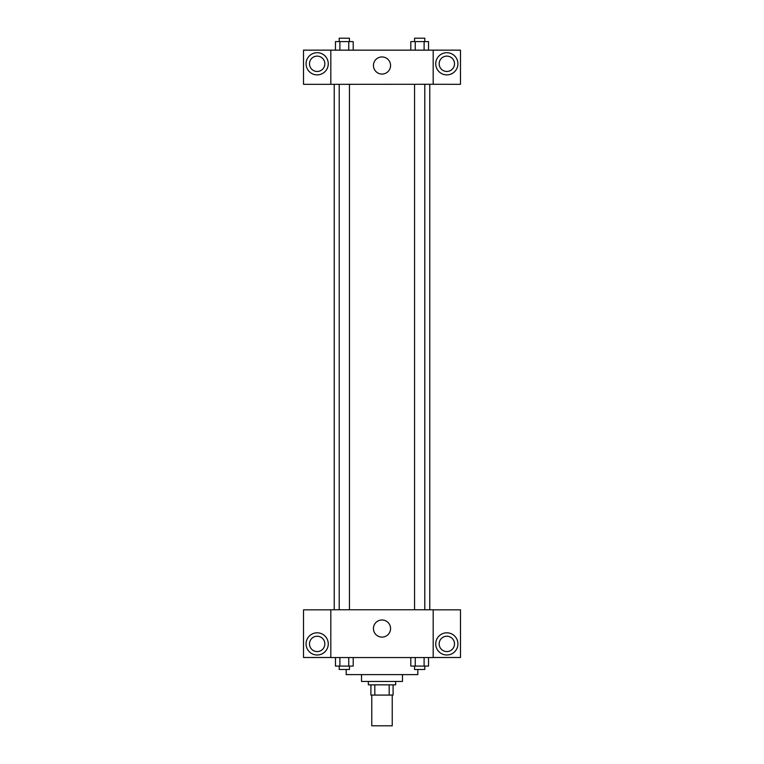 <?xml version="1.0" encoding="UTF-8"?>
<svg xmlns="http://www.w3.org/2000/svg" width="764" height="764" viewBox="0 0 764 764"><rect width="100%" height="100%" fill="white"/><g stroke="black" fill="none" stroke-linecap="round" stroke-linejoin="round"><path stroke-width="1.15" d="M371.762 695.087L371.762 725.8L392.238 725.8L392.238 695.087M389.182 684.85L389.182 695.087L370.912 695.087L370.912 684.85M389.182 695.087L393.088 695.087L393.088 684.85L393.088 695.087M395.647 681.44L395.647 684.85L368.353 684.85L368.353 681.44M374.818 684.85L374.818 695.087M402.475 674.612L402.475 681.44L361.525 681.44L361.525 674.612M417.832 669.493L417.832 674.612L346.168 674.612L346.168 669.493M433.188 657.556L330.812 657.556L330.812 609.777L433.188 609.777L433.188 657.556M317.165 654.996A11.088 11.088 0 0 1 307.558 638.36A11.088 11.088 0 0 1 326.772 638.36A11.088 11.088 0 0 1 317.165 654.996M330.812 657.498L303.518 657.498L303.518 609.834L330.812 609.834M309.487 643.899A7.678 7.678 0 0 1 317.165 636.221A7.678 7.678 0 0 1 324.843 643.899A7.678 7.678 0 0 1 317.165 651.577A7.678 7.678 0 0 1 309.487 643.899M382 637.109A8.557 8.557 0 0 1 374.589 624.264A8.557 8.557 0 0 1 389.411 624.264A8.557 8.557 0 0 1 382 637.109M446.835 654.996A11.088 11.088 0 0 1 437.228 638.36A11.088 11.088 0 0 1 456.442 638.36A11.088 11.088 0 0 1 446.835 654.996M433.188 657.498L460.482 657.498L460.482 609.834L433.188 609.834M439.157 643.899A7.678 7.678 0 0 1 446.835 636.221A7.678 7.678 0 0 1 454.513 643.899A7.678 7.678 0 0 1 446.835 651.577A7.678 7.678 0 0 1 439.157 643.899M429.769 84.269L429.769 609.777M414.556 609.777L414.556 84.269M349.444 84.269L349.444 609.777M433.188 84.269L460.482 84.326L460.482 50.147L433.188 50.147L433.188 84.269L330.812 84.326L303.518 84.326L303.518 50.147L330.812 50.147L330.812 84.269M324.843 63.794A7.678 7.678 0 0 1 317.165 71.472A7.678 7.678 0 0 1 309.487 63.794A7.678 7.678 0 0 1 317.165 56.116A7.678 7.678 0 0 1 324.843 63.794M317.165 74.882A11.088 11.088 0 0 1 307.558 58.245A11.088 11.088 0 0 1 326.772 58.245A11.088 11.088 0 0 1 317.165 74.882M454.513 63.794A7.678 7.678 0 0 1 442.996 70.441A7.678 7.678 0 0 1 442.996 57.147A7.678 7.678 0 0 1 454.513 63.794M446.835 74.882A11.088 11.088 0 0 1 437.228 58.245A11.088 11.088 0 0 1 456.442 58.245A11.088 11.088 0 0 1 446.835 74.882M433.188 50.147L330.812 50.147M373.443 65.503A8.557 8.557 0 0 1 386.278 58.083A8.557 8.557 0 0 1 386.278 72.914A8.557 8.557 0 0 1 373.443 65.503M428.537 50.147L428.537 41.609L410.803 41.609L410.803 50.147M424.106 41.609L424.106 50.147M415.244 41.609L415.244 50.147M414.556 41.609L414.556 38.2L424.794 38.2L424.794 41.609M353.197 50.147L353.197 41.609L335.463 41.609L335.463 50.147M348.756 41.609L348.756 50.147M339.894 41.609L339.894 50.147M339.206 41.609L339.206 38.2L349.444 38.2L349.444 41.609M428.537 657.556L428.537 666.084L410.803 666.084L410.803 657.556M424.106 657.556L424.106 666.084M415.244 657.556L415.244 666.084M424.794 666.084L424.794 669.493L414.556 669.493L414.556 666.084M353.197 657.556L353.197 666.084L335.463 666.084L335.463 657.556M348.756 657.556L348.756 666.084M339.894 657.556L339.894 666.084M349.444 666.084L349.444 669.493L339.206 669.493L339.206 666.084M334.231 84.269L334.231 609.777M424.794 609.777L424.794 84.269M339.206 84.269L339.206 609.777"/></g></svg>
